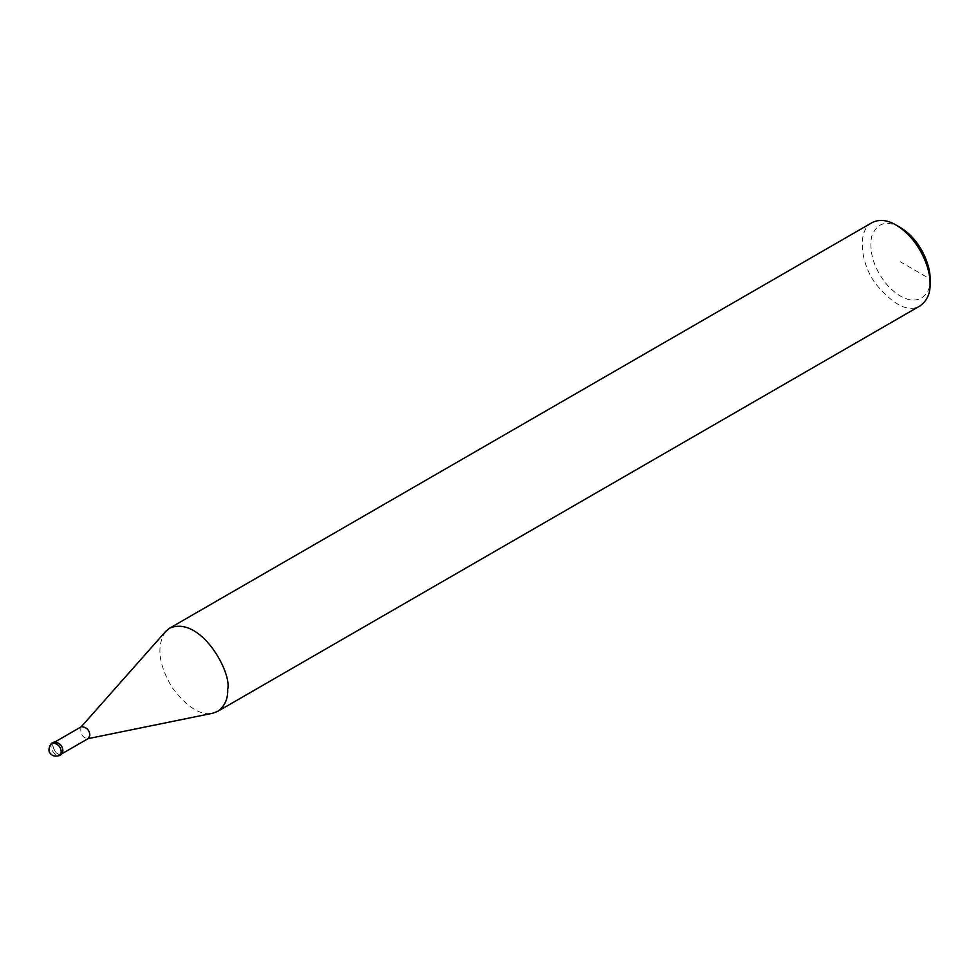 <?xml version="1.0" encoding="UTF-8"?>
<svg xmlns="http://www.w3.org/2000/svg" width="979" height="979" viewBox="0 0 979 979"><rect width="100%" height="100%" fill="white"/><g stroke="black" fill="none" stroke-linecap="round" stroke-linejoin="round"><path stroke-width="0.73" stroke-dasharray="4.89 3.67" d="M54.224 741.972C48.938 745.337 58.679 758.174 61.432 754.454M62.668 751.003C62.423 745.974 59.67 743.061 54.408 742.278C49.378 745.472 58.642 757.685 61.249 754.136L62.925 751.15M81.587 726.589L81 727.067C80.082 733.699 82.322 737.579 87.718 738.717L88.428 738.447M165.586 631.528C156.212 645.822 158.439 664.594 172.292 687.809C187.222 707.413 200.707 715.882 212.761 713.226M872.056 222.637C857.494 229.514 859.574 261.87 875.544 283.653C893.619 305.411 908.475 312.803 920.101 305.852M900.325 227.471C886.338 219.798 876.719 222.943 871.469 236.906C869.058 253.708 874.528 270.008 887.904 285.807C914.447 313.549 932.094 295.009 930.05 278.954L900.325 261.797M52.523 742.951C47.237 746.316 56.99 759.153 59.731 755.433M54.408 742.278L55.534 741.629M61.249 754.136L62.375 753.487"/><path stroke-width="1.47" d="M59.731 755.433L61.432 754.454L62.925 751.15C62.668 745.851 59.768 742.792 54.224 741.972L52.523 742.951C51.104 742.241 46.723 750.489 50.431 753.585C52.572 756.167 55.668 756.779 59.731 755.433L61.224 752.129C60.967 746.83 58.067 743.771 52.523 742.951M62.375 753.487L88.428 738.447L89.848 735.315C89.603 730.285 86.85 727.373 81.587 726.589L55.534 741.629M87.718 738.717L212.761 713.226L217.742 711.354C224.766 706.165 228.083 698.835 227.691 689.363C232.182 672.5 200.401 615.216 169.697 628.139L165.586 631.528L81 727.067M217.742 711.354L920.101 305.852C927.125 300.663 930.442 293.333 930.05 283.861C930.858 269.947 920.076 239.525 896.079 225.023C887.243 219.847 879.24 219.063 872.056 222.637L169.697 628.139M930.05 283.861L930.05 278.954C930.76 266.777 921.325 240.161 900.325 227.471L896.079 225.023"/></g></svg>
